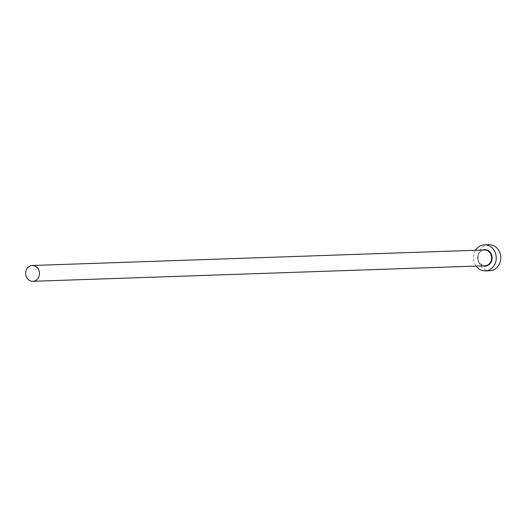 <?xml version="1.0" encoding="UTF-8"?>
<svg xmlns="http://www.w3.org/2000/svg" width="526" height="526" viewBox="0 0 526 526"><rect width="100%" height="100%" fill="white"/><g stroke="black" fill="none" stroke-linecap="round" stroke-linejoin="round"><path stroke-width="0.39" stroke-dasharray="2.63 1.97" d="M475.557 250.277A13.025 11.381 -92 0 0 474.564 252.224A13.025 11.381 -92 0 0 476.102 266.084M488.943 244.695A13.025 11.381 -92 0 0 479.087 252.066A13.025 11.381 -92 0 0 489.837 270.732M483 265.847A8.284 7.239 88 0 1 478.318 254.282A8.284 7.239 88 0 1 482.454 250.041M478.43 254.446A7.91 6.91 -92 0 0 484.959 265.781C479.199 264.756 477.036 260.975 478.482 254.426C479.751 251.652 481.731 250.166 484.42 249.968A7.91 6.91 -92 0 0 478.43 254.446"/><path stroke-width="0.79" d="M38.812 276.827A7.91 6.91 -92 0 0 32.283 265.498A7.91 6.91 -92 0 0 26.3 269.976A7.91 6.91 -92 0 0 32.829 281.305A7.91 6.91 -92 0 0 38.812 276.827M476.102 266.084A13.025 11.381 -92 0 0 485.32 270.89A13.025 11.381 -92 0 0 495.176 263.513A13.025 11.381 -92 0 0 484.426 244.846A13.025 11.381 -92 0 0 475.557 250.277M485.32 270.89L489.837 270.732A13.025 11.381 -92 0 0 499.7 263.362A13.025 11.381 -92 0 0 488.943 244.695L484.426 244.846M482.454 250.041A8.284 7.239 88 0 1 490.232 252.368A8.284 7.239 88 0 1 491.422 261.455A8.284 7.239 88 0 1 483 265.847M32.829 281.305L484.959 265.781A7.91 6.91 -92 0 0 490.949 261.304A7.91 6.91 -92 0 0 484.42 249.968L32.283 265.498"/></g></svg>
